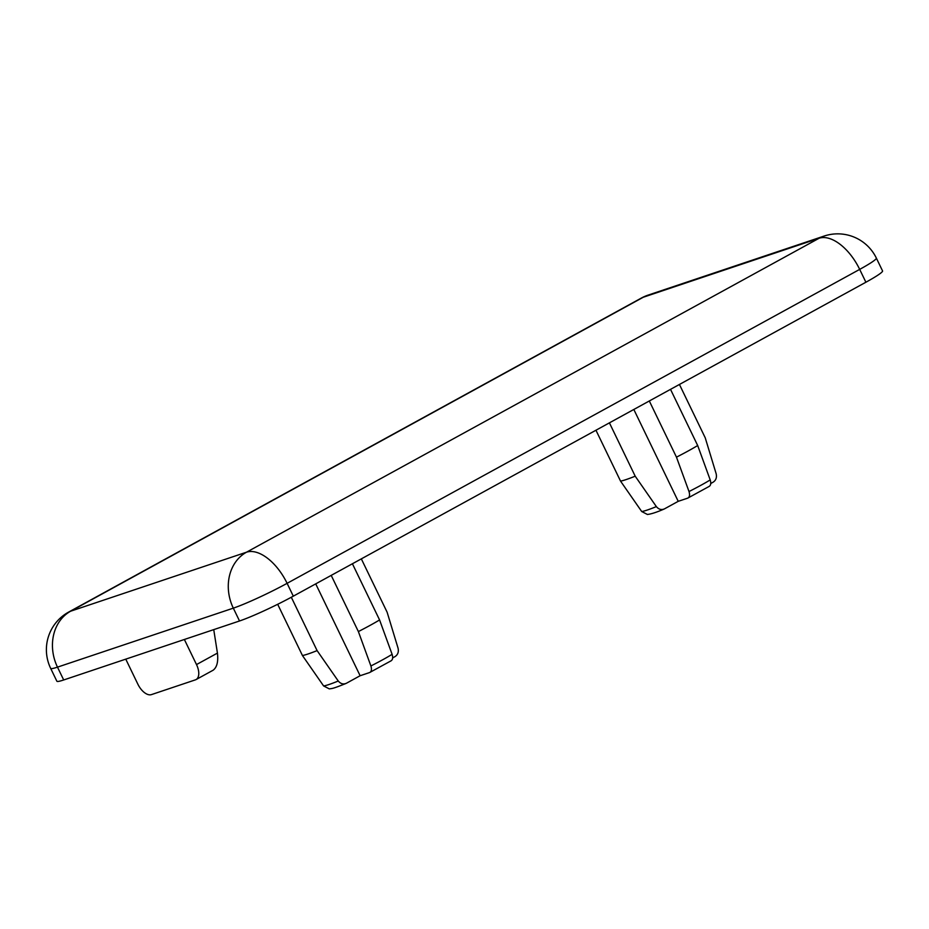 <?xml version="1.0" encoding="UTF-8"?>
<svg xmlns="http://www.w3.org/2000/svg" width="929" height="929" viewBox="0 0 929 929"><rect width="100%" height="100%" fill="white"/><g stroke="black" fill="none" stroke-linecap="round" stroke-linejoin="round"><path stroke-width="1.39" d="M184.372 639.489L196.507 664.572L217.432 653.099L213.74 629.63M217.432 653.099C218.396 661.622 216.968 667.324 213.147 670.204L196.054 679.575A14.307 7.641 61.3 0 1 195.38 679.865L151.427 694.613A14.307 7.641 61.3 0 1 137.898 684.243L125.763 659.149M196.507 664.572A14.307 7.641 61.3 0 1 196.054 679.575M63.695 679.97L57.482 667.138A42.908 36.115 71.5 0 1 70.674 611.189A42.908 22.923 -118.7 0 0 68.665 612.072A42.908 42.908 0 0 0 50.665 668.369L56.866 681.212A42.908 3.472 -25.8 0 0 63.695 679.97L239.519 620.978A42.908 3.472 -25.8 0 0 293.309 596.163L865.898 282.23A42.908 3.472 -25.8 0 0 882.55 270.92L876.349 258.088A42.908 42.908 0 0 0 824.058 236.082A42.908 36.115 71.5 0 0 819.088 238.254L643.263 297.245L70.674 611.189L246.51 552.198L819.088 238.254A42.908 22.923 -118.7 0 1 859.685 269.387A42.908 3.472 -25.8 0 0 876.349 258.088M595.953 430.232L620.549 481.117L641.707 511.519L647.316 514.422M609.412 422.846L635.204 476.194A49.353 3.983 154.2 0 1 620.549 481.117M670.517 389.344L697.679 445.525A49.353 3.983 154.2 0 1 676.475 457.161L689.004 491.546C690.038 495.041 689.597 497.247 687.692 498.153L709.419 486.273M649.313 400.98L676.475 457.161M647.316 514.469C650.927 514.132 656.466 512.343 663.956 509.115L664.537 508.837C661.506 510.207 658.777 509.464 656.362 506.607L635.204 476.194M708.897 486.529C710.801 485.6 711.231 483.405 710.209 479.921L697.679 445.525M392.653 657.906L395.022 656.606C397.844 654.771 398.855 651.972 398.076 648.221L387.126 612.223L361.335 558.875M329.214 688.83L323.606 685.939A42.804 3.461 -25.8 0 0 338.261 681.015C340.676 683.872 343.405 684.615 346.436 683.245L360.127 675.731L369.591 672.561C371.495 671.655 371.937 669.461 370.903 665.965A42.804 3.461 -25.8 0 0 392.108 654.33C393.141 657.813 392.7 660.02 390.795 660.937M369.591 672.561L391.33 660.682M392.108 654.33L379.578 619.945A49.353 3.983 -25.8 0 1 358.373 631.569L370.903 665.965M352.416 563.764L379.578 619.945M331.212 575.388L358.373 631.569M679.436 384.455L705.227 437.803L716.178 473.813C716.956 477.564 715.945 480.351 713.124 482.186L710.755 483.498M633.822 409.468L678.228 501.323L687.692 498.153M678.228 501.323L664.537 508.837M329.214 688.888C332.594 688.447 332.861 688.714 345.855 683.523L346.436 683.245M338.261 681.015L317.103 650.614A49.353 3.983 -25.8 0 1 302.448 655.526L323.606 685.939M291.311 597.254L317.103 650.614M277.678 604.291L302.448 655.526M315.721 583.876L360.127 675.731M656.362 506.607A42.804 3.461 154.2 0 1 641.707 511.519M710.209 479.921A42.804 3.461 154.2 0 1 689.004 491.546M50.665 668.369A42.908 3.472 -25.8 0 0 57.482 667.138L233.318 608.147A42.908 3.472 -25.8 0 0 287.107 583.331L859.685 269.387L865.898 282.23M239.519 620.978L233.318 608.147A42.908 36.115 -108.5 0 1 246.51 552.198A42.908 22.923 -118.7 0 1 287.107 583.331L293.309 596.163M641.242 298.128A42.908 22.923 -118.7 0 1 643.263 297.245A42.908 36.115 -108.5 0 1 648.221 295.074A42.908 42.908 0 0 0 641.242 298.128L68.665 612.072M824.058 236.082L648.221 295.074"/></g></svg>
